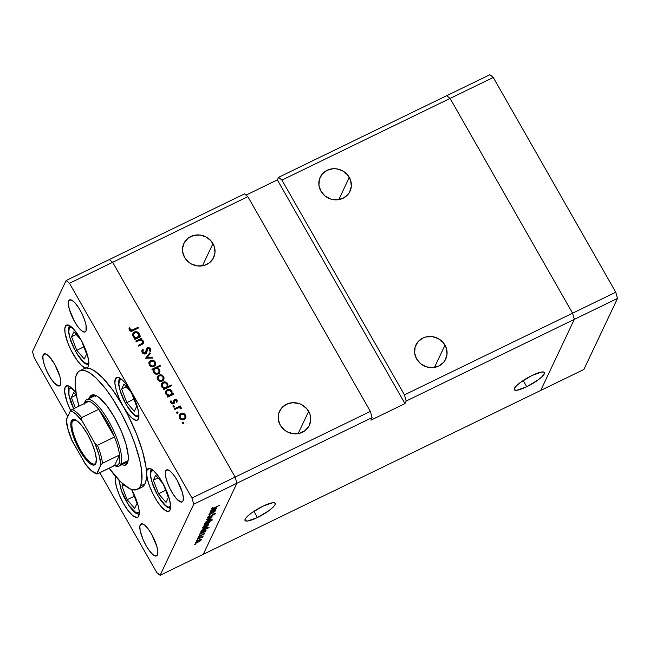 <?xml version="1.0" encoding="UTF-8"?>
<svg xmlns="http://www.w3.org/2000/svg" width="650" height="650" viewBox="0 0 650 650"><rect width="100%" height="100%" fill="white"/><g stroke="black" fill="none" stroke-linecap="round" stroke-linejoin="round"><path stroke-width="0.97" d="M450.093 98.434L572.585 313.194L574.324 319.377L540.702 390.447L583.879 369.476L203.271 554.328L540.702 390.447L574.324 319.377L617.5 298.407L583.879 369.476L617.5 298.407L406.177 401.042L404.438 394.859L572.585 313.194L574.324 319.377L540.702 390.447L574.324 319.377L572.585 313.194L615.761 292.224L617.5 298.407L615.761 292.224L404.438 394.859L281.938 180.099L493.261 77.464L615.761 292.224L493.261 77.464L489.897 74.701L493.261 77.464L450.093 98.434L572.585 313.194L574.324 319.377L406.177 401.042L404.966 403.609L406.177 401.042L404.438 394.859L281.938 180.099L450.093 98.434L572.585 313.194L450.093 98.434L446.729 95.672L450.093 98.434L446.729 95.672L489.897 74.701L278.582 177.336L281.938 180.099L278.582 177.336L446.729 95.672L450.093 98.434M445.006 345.158A16.486 15.381 -154.7 0 1 445.705 359.101A16.486 15.381 -154.7 0 1 431.584 367.64A16.486 15.381 -154.7 0 1 416.601 358.954L420.737 363.781L426.4 366.819L432.738 367.608L438.774 366.039L443.609 362.334L445.323 359.848L447.046 354.088L446.29 348.018L443.178 342.558L438.181 338.553L432.063 336.594L425.75 336.993L422.825 338.073L417.999 341.778L415.123 347.043L414.627 353.072L416.601 358.954A16.486 15.381 -154.7 0 1 415.902 345.004A16.486 15.381 -154.7 0 1 430.024 336.464A16.486 15.381 -154.7 0 1 445.006 345.158L434.476 367.404L445.006 345.158M349.302 177.377A16.486 15.381 -154.7 0 1 350.001 191.319A16.486 15.381 -154.7 0 1 335.887 199.867A16.486 15.381 -154.7 0 1 320.905 191.173L325.033 195.999L330.704 199.038L337.033 199.834L343.078 198.258L347.904 194.553L349.627 192.067L351.341 186.306L350.586 180.237L347.474 174.785L342.485 170.771L336.359 168.813L333.174 168.716L327.129 170.292L322.303 173.997L319.418 179.262L318.931 185.299L320.905 191.173A16.486 15.381 -154.7 0 1 320.206 177.222A16.486 15.381 -154.7 0 1 334.319 168.683A16.486 15.381 -154.7 0 1 349.302 177.377L338.78 199.631L349.302 177.377M212.964 243.596A16.486 15.381 -154.7 0 1 213.663 257.538A16.486 15.381 -154.7 0 1 199.55 266.077A16.486 15.381 -154.7 0 1 184.567 257.384L188.695 262.21L191.393 263.989L197.511 265.947L203.816 265.549L209.357 262.86L213.289 258.286L215.004 252.525L214.248 246.456L211.136 240.996L206.148 236.99L200.029 235.032L193.716 235.43L188.175 238.119L184.243 242.694L182.528 248.454L182.593 251.509L184.567 257.384A16.486 15.381 -154.7 0 1 183.869 243.441A16.486 15.381 -154.7 0 1 197.982 234.902A16.486 15.381 -154.7 0 1 212.964 243.596L202.442 265.842L212.964 243.596M308.669 411.369A16.486 15.381 -154.7 0 1 309.368 425.319A16.486 15.381 -154.7 0 1 295.246 433.859A16.486 15.381 -154.7 0 1 280.264 425.165L284.399 429.991L287.089 431.771L293.207 433.729L299.52 433.331L305.061 430.633L308.986 426.059L310.708 420.298L309.952 414.229L306.841 408.777L301.844 404.763L298.87 403.504L292.533 402.707L286.488 404.284L281.661 407.989L278.785 413.262L278.298 419.291L280.264 425.165A16.486 15.381 -154.7 0 1 279.565 411.223A16.486 15.381 -154.7 0 1 293.686 402.675A16.486 15.381 -154.7 0 1 308.669 411.369L298.139 433.623L308.669 411.369M526.703 386.75L523.161 380.543L526.703 386.75L538.054 379.966L542.165 376.561L544.318 373.856L544.204 372.247L541.824 371.995L532.033 375.481A17.355 3.737 -29.7 0 1 544.44 372.515A17.355 3.737 -29.7 0 1 526.703 386.75A17.355 3.737 -29.7 0 1 514.296 389.707A17.355 3.737 -29.7 0 1 532.033 375.481L520.683 382.265L516.579 385.669L514.418 388.375L514.54 389.976L516.913 390.236L526.703 386.75M257.441 517.522L253.898 511.314L257.441 517.522L268.791 510.738L272.894 507.333L275.056 504.628L274.942 503.019L272.561 502.767L262.771 506.253A17.355 3.737 -29.7 0 1 275.178 503.287A17.355 3.737 -29.7 0 1 257.441 517.522A17.355 3.737 -29.7 0 1 245.034 520.488A17.355 3.737 -29.7 0 1 262.771 506.253L251.42 513.037L247.309 516.441L245.156 519.147L245.269 520.756L247.65 521.008L257.441 517.522M109.298 259.553L112.653 262.316L235.154 477.076L236.893 483.259L203.271 554.328L236.893 483.259L372.092 417.593L370.882 420.168L404.966 403.609L277.363 179.904L278.582 177.336L277.363 179.904L246.009 195.13L277.363 179.904L404.966 403.609L370.882 420.168L372.092 417.593L236.893 483.259L235.154 477.076L370.354 411.409L372.092 417.593L370.354 411.409L235.154 477.076L112.653 262.316L247.853 196.649L370.354 411.409L247.853 196.649L244.498 193.887L109.298 259.553L112.653 262.316L247.853 196.649L244.498 193.887L66.121 280.524L109.298 259.553L112.653 262.316L69.485 283.286L191.977 498.038L235.154 477.076L112.653 262.316L109.298 259.553M95.891 395.566L95.249 396.589A36.92 10.611 64.1 0 1 95.932 395.517M89.253 398.515L89.741 397.118L94.266 394.924L89.741 397.118A38.903 11.18 64.1 0 1 91.569 395.127A38.903 11.18 64.1 0 1 116.634 421.306A38.903 11.18 64.1 0 1 127.384 463.109L124.841 465.359L120.892 464.571M137.369 489.426L141.911 487.216A65.934 18.948 -115.9 0 0 145.007 483.836L140.465 486.046A65.934 18.948 64.1 0 1 137.369 489.426A65.934 18.948 64.1 0 1 109.119 468.211L120.973 482.146L129.464 488.507L131.926 489.531L136.151 489.848L139.319 487.874L140.465 486.046L145.007 483.836L143.585 485.973L141.741 487.297L139.49 487.793M78.967 406.128A65.934 18.948 64.1 0 1 76.668 374.189A65.934 18.948 64.1 0 1 79.763 370.809A65.934 18.948 64.1 0 1 122.241 415.179A65.934 18.948 64.1 0 1 140.465 486.046L141.83 480.789L141.472 469.349L139.653 459.769L134.704 443.389L130.13 431.738L121.769 414.294L112.271 398.206L105.714 388.936L96.159 378.089L90.334 373.303L85.207 370.703L82.972 370.256L79.251 371.085L77.813 372.361L75.822 376.553L75.099 382.809L76.416 395.509L78.967 406.128M115.505 476.336A23.733 6.817 64.1 0 0 122.663 501.987A23.733 6.817 64.1 0 0 137.581 517.254L137.581 517.254A23.733 6.817 64.1 0 0 138.694 516.035L139.197 511.274L138.409 506.61L135.696 498.241L131.528 489.401A23.733 6.817 64.1 0 1 138.694 516.035L137.759 517.156L136.427 517.457L132.754 515.588L128.237 510.729L123.565 503.612L119.446 495.316L116.513 487.118L115.204 480.253L115.724 475.767M70.809 410.857L67.218 402.447L64.626 391.568L65.146 387.091L67.909 385.751L65.146 387.091A23.733 6.817 64.1 0 1 66.259 385.873A23.733 6.817 64.1 0 1 75.953 392.86M65.317 326.357A23.733 6.817 64.1 0 1 66.43 325.146A23.733 6.817 64.1 0 1 81.721 341.12A23.733 6.817 64.1 0 1 88.278 366.624L86.409 368.046L84.996 367.811L81.469 365.414L77.374 360.726L71.264 350.683L67.925 343.176L65.032 332.938L64.854 328.014L66.243 325.244L69.274 325.471L73.45 328.9L80.446 338.788L84.557 347.076L87.498 355.282L88.806 362.148L88.278 366.624A23.733 6.817 64.1 0 1 87.165 367.843A23.733 6.817 64.1 0 1 86.409 368.046L89.822 368.517L93.779 370.394L102.96 378.137L113.1 390.569L123.24 406.502L119.121 398.214L116.188 390.008L114.879 383.142L115.399 378.666A23.733 6.817 64.1 0 1 116.513 377.447A23.733 6.817 64.1 0 1 131.804 393.421A23.733 6.817 64.1 0 1 138.369 418.933L137.434 420.046L136.094 420.347L132.421 418.478L127.912 413.619L123.24 406.502L128.009 415.326L136.386 433.648L142.577 451.433L145.998 467.009L146.559 473.501L147.119 469.779A23.733 6.817 64.1 0 1 148.232 468.561A23.733 6.817 64.1 0 1 163.524 484.534A23.733 6.817 64.1 0 1 170.089 510.047L168.139 511.469L165.035 510.274L161.151 506.61L156.951 500.914L152.961 493.886L149.646 486.371L147.428 479.294L146.559 473.501L146.266 479.407L145.007 483.836A65.934 18.948 -115.9 0 0 146.559 473.501A23.733 6.817 64.1 0 1 147.119 469.779L148.054 468.666L149.386 468.366L153.059 470.226L157.576 475.093L162.248 482.211L166.368 490.498L169.301 498.704L170.609 505.57L170.089 510.047A23.733 6.817 64.1 0 1 168.976 511.266A23.733 6.817 64.1 0 1 155.61 498.745A23.733 6.817 64.1 0 1 146.559 473.501A65.934 18.948 -115.9 0 0 123.24 406.502A23.733 6.817 64.1 0 1 115.399 378.666L116.334 377.544L117.666 377.244L121.339 379.113L125.856 383.971L130.528 391.089L134.648 399.384L137.581 407.582L138.889 414.448L138.369 418.933A23.733 6.817 64.1 0 1 137.248 420.144A23.733 6.817 64.1 0 1 123.24 406.502A65.934 18.948 -115.9 0 0 86.409 368.046A23.733 6.817 64.1 0 1 71.264 350.683A23.733 6.817 64.1 0 1 65.317 326.357L68.071 325.016L65.317 326.357M118.162 377.325L115.399 378.666L118.162 377.325M149.882 468.439L147.119 469.779L149.882 468.439M68.77 300.828A17.802 5.119 64.1 0 1 69.607 299.918A17.802 5.119 64.1 0 1 81.071 311.894A17.802 5.119 64.1 0 1 85.995 331.029L84.289 332.093L81.534 330.696L78.154 327.048L74.644 321.709L69.355 309.335L68.38 304.192L68.77 300.828L69.469 299.991L71.736 300.162L74.872 302.729L78.382 307.312L81.746 313.202L84.443 319.507L86.06 325.276L85.995 331.029A17.802 5.119 64.1 0 1 85.158 331.939A17.802 5.119 64.1 0 1 73.694 319.963A17.802 5.119 64.1 0 1 68.77 300.828L70.842 299.821L68.77 300.828M140.221 524.786A17.802 5.119 64.1 0 1 141.058 523.876A17.802 5.119 64.1 0 1 152.531 535.852A17.802 5.119 64.1 0 1 157.454 554.986L155.748 556.051L152.994 554.653L149.606 551.005L146.104 545.667L143.016 539.451L140.156 530.546L139.856 526.207L140.928 523.949L143.195 524.119L144.682 525.127L148.07 528.767L151.572 534.113L156.861 546.479L157.844 551.631L157.454 554.986A17.802 5.119 64.1 0 1 156.618 555.904A17.802 5.119 64.1 0 1 145.145 543.92A17.802 5.119 64.1 0 1 140.221 524.786L142.293 523.786L140.221 524.786M43.249 354.77A17.802 5.119 64.1 0 1 44.086 353.86A17.802 5.119 64.1 0 1 55.551 365.836A17.802 5.119 64.1 0 1 60.474 384.971L58.776 386.035L54.373 383.069L50.863 378.487L47.499 372.596L44.801 366.291L43.184 360.531L42.884 356.192L43.948 353.933L46.223 354.104L49.351 356.679L54.6 364.089L59.889 376.464L60.864 381.615L60.474 384.971A17.802 5.119 64.1 0 1 59.638 385.889A17.802 5.119 64.1 0 1 48.173 373.904A17.802 5.119 64.1 0 1 43.249 354.77L45.321 353.771L43.249 354.77M165.742 470.844A17.802 5.119 64.1 0 1 166.579 469.934A17.802 5.119 64.1 0 1 178.051 481.91A17.802 5.119 64.1 0 1 182.967 501.044L181.269 502.109L176.865 499.143L173.355 494.561L169.991 488.67L167.302 482.365L165.677 476.596L165.376 472.266L166.441 470.007L167.448 469.779L170.202 471.177L173.591 474.825L177.093 480.163L182.382 492.538L183.357 497.681L182.967 501.044A17.802 5.119 64.1 0 1 182.138 501.954A17.802 5.119 64.1 0 1 170.666 489.978A17.802 5.119 64.1 0 1 165.742 470.844L167.814 469.836L165.742 470.844M193.716 504.229L160.103 575.299L203.271 554.328L236.893 483.259L193.716 504.229L191.977 498.038L69.485 283.286L66.121 280.524L32.5 351.593L66.121 280.524L69.485 283.286L112.653 262.316L235.154 477.076L191.977 498.038L193.716 504.229L236.893 483.259L235.154 477.076L236.893 483.259L203.271 554.328L160.103 575.299L193.716 504.229M209.592 513.224L215.532 510.128L214.354 510.908L215.036 510.859L214.931 511.444L212.834 512.907L208.812 514.873L214.419 511.485L213.533 511.371L209.592 513.224L214.419 511.485L208.934 514.605L211.778 513.435L215.109 511.184L214.354 510.908L215.532 510.128L209.592 513.224M215.8 513.378L214.297 513.541L209.332 516.961L208.089 516.726L209.617 515.669L207.447 517.424L209.194 517.229L207.415 517.497L209.617 515.669L208.244 517.075L209.332 516.961L215.004 513.24L215.768 513.443L214.078 514.832L215.02 513.671L214.199 513.793L209.194 517.229L214.199 513.793L214.996 513.744L214.078 514.832L215.824 513.191M206.611 519.521L212.916 515.661L208.203 518.733L211.949 517.701L206.611 519.521L211.949 517.701L208.203 518.733L212.916 515.661L206.611 519.521M205.303 522.129C205.124 522.746 205.944 522.641 207.756 521.812L211.315 519.204L210.746 518.838L208.829 519.545L210.364 518.928L211.356 519.098L209.714 520.683L205.254 522.405L208.829 519.545L205.262 522.421M202.662 527.702C202.491 528.32 203.312 528.206 205.124 527.378L208.682 524.778L208.114 524.412L206.196 525.111L207.927 524.444L208.682 524.778L207.082 526.248L202.662 528.036L203.905 526.476L206.196 525.111L202.629 527.995M206.034 530.367L205.806 529.969L206.034 530.367C206.204 529.75 205.392 529.847 203.588 530.668L200.029 533.276L200.712 533.634L200.289 532.903L200.712 533.634L199.574 534.389L205.392 531.57L199.574 534.389L201.89 531.627L205.847 529.969L205.961 530.506L204.441 531.822L206.066 530.083M194.756 544.416L195.975 543.684L195.301 544.342M195.683 542.457C195.512 543.067 196.332 542.961 198.144 542.133L201.703 539.533L201.134 539.167L199.217 539.866L200.947 539.199L201.703 539.533L200.102 541.003L195.683 542.791L196.926 541.231L199.217 539.866L195.65 542.75M196.593 540.532L197.811 539.809L197.137 540.459M197.34 539.118L203.279 536.031L202.296 536.713L203.003 536.656L202.694 537.111L197.34 539.118L202.694 537.111L203.003 536.778L202.296 536.713L203.279 536.031L197.34 539.118M197.738 538.111L198.957 537.387L198.282 538.038M198.437 536.64L200.752 535.933L202.979 534.048L203.718 534.113L203.336 534.731L204.433 533.764L203.166 533.951L204.457 533.666L199.485 536.624L198.404 536.754L199.518 535.633L199.152 536.396L199.907 536.217L203.166 533.951L199.907 536.217L199.152 536.283L199.518 535.633L198.412 536.811M207.382 527.524L207.155 527.126L207.382 527.524C207.553 526.906 206.732 527.004 204.937 527.824L201.37 530.433L202.053 530.79L201.638 530.059L202.053 530.79L200.923 531.546L209.081 527.589L200.923 531.546L203.239 528.783L207.188 527.126L207.188 527.816L205.733 529.003L207.415 527.239M203.962 524.956C203.791 525.574 204.612 525.468 206.416 524.648L209.974 522.039L209.146 521.544L212.769 519.789L204.612 523.746L212.769 519.789L209.243 521.706L209.909 522.161L207.911 523.819L204.206 525.354L204.043 524.818L205.562 523.494L203.929 525.241M216.466 508.308L216.247 507.91L216.466 508.308C216.637 507.691 215.824 507.796 214.021 508.617L210.462 511.225L211.144 511.582L210.722 510.851L211.144 511.582L210.007 512.338L215.824 509.519L210.007 512.338L211.144 511.582L210.494 511.591L210.616 510.973L212.322 509.567L216.279 507.918L216.279 508.601L214.874 509.771L216.507 508.024M211.518 508.82C211.526 509.234 212.339 509.023 213.972 508.162L219.472 505.286L214.183 507.853L212.152 508.137L212.891 508.454L219.472 505.286L212.127 508.983L211.518 508.82L212.778 507.65L211.494 509.007M156.739 572.536L99.808 472.729L156.739 572.536L160.103 575.299L156.739 572.536M67.738 416.504L34.239 357.776L67.738 416.504M136.224 341.786L135.826 341.088L141.635 338.268L142.033 338.967L140.985 339.479L142.943 340.494L143.715 342.363L142.894 343.923L138.686 346.109L138.287 345.402L142.504 343.159L142.594 341.315L140.132 340.088L136.224 341.786L139.945 340.121L142.594 341.315L142.293 343.354L138.287 345.402L138.686 346.109L143.52 343.159L143.382 341.096L140.985 339.479L142.033 338.967L141.635 338.268L135.826 341.088L136.224 341.786M141.903 350.537L142.513 349.375L142.131 352.601L145.559 353.795L144.048 353.974L142.407 353.007L141.822 351.78L142.082 350.114L142.513 349.375L143.293 349.846L142.943 352.202L143.902 353.08L145.169 353.088L146.77 348.278L148.809 347.376L150.678 348.92L150.361 351.333L149.516 350.935L149.524 348.701L147.997 348.246L146.697 352.454L145.559 353.795L146.599 352.682L147.412 348.847L146.859 350.123L147.997 348.246L149.662 348.912L149.516 350.935L150.442 351.162M145.616 358.256L149.882 352.723L150.312 353.478L147.168 357.435L152.482 357.281L152.912 358.036L145.616 358.256L152.912 358.036L152.482 357.281L147.168 357.435L150.312 353.478L149.882 352.723L145.616 358.256M150.621 360.563L152.49 360.222L154.416 360.977L155.626 362.692L155.716 364.374L153.701 366.616L150.451 366.226L148.874 363.74L149.232 361.871L150.621 360.563L149.159 362.026L149.321 364.983C150.507 366.714 152.067 367.209 154.001 366.486L155.618 364.699L155.334 362.058L153.132 360.344L152.791 361.067L153.132 360.344L150.621 360.563L150.215 361.416L150.621 360.563M158.925 375.115L160.794 374.782L162.719 375.537L163.93 377.252L164.019 378.934L163.304 380.307L161.688 381.274L158.478 380.575L157.178 378.292L157.536 376.423L158.925 375.115L157.454 376.577L157.625 379.535C158.811 381.266 160.371 381.769 162.305 381.038L163.922 379.251L163.638 376.61L161.436 374.904L161.094 375.627L161.436 374.904L158.925 375.115L158.519 375.976L158.925 375.115M172.112 394.095L173.184 393.575L173.582 394.274L167.773 397.101L167.375 396.394L168.374 395.907L166.384 394.737L165.506 392.86L166.221 390.439L169.227 389.358L171.966 391.211L172.112 394.095L171.966 391.211C170.771 389.472 169.203 388.952 167.261 389.659L165.799 391.097L165.937 394.111L168.374 395.907L167.375 396.394L167.773 397.101L173.582 394.274L173.184 393.575L172.884 394.615L173.184 393.575L171.706 394.956L172.112 394.095M182.471 423.101L183.04 422.045L183.869 423.012L182.666 423.321L183.503 423.426L183.796 422.451L182.764 422.126L182.471 423.101L182.764 422.126M180.854 413.562L182.723 413.229L184.649 413.977L185.859 415.691L185.949 417.373L185.234 418.754L183.617 419.721L180.407 419.023L179.107 416.739L179.465 414.871L180.854 413.562L179.384 415.025L179.554 417.983C180.741 419.713 182.301 420.217 184.234 419.486L185.851 417.698L185.567 415.058L183.365 413.343L183.024 414.074L183.365 413.343L180.854 413.562L180.448 414.424L180.854 413.562M176.686 412.961L177.263 411.905L178.084 412.872L176.881 413.189L177.726 413.286L178.011 412.319L176.979 411.986L176.686 412.961L176.979 411.986M174.817 409.443L174.411 408.744L180.229 405.925L180.627 406.624L179.774 407.038L181.651 408.314L180.838 408.59L180.123 407.704L178.831 407.656L174.817 409.443L178.831 407.656L181.675 408.679L181.529 407.973L179.774 407.038L180.627 406.624L180.229 405.925L174.411 408.744L174.817 409.443M173.136 406.738L173.713 405.681L174.533 406.648L173.331 406.965L174.176 407.062L174.468 406.096L173.428 405.762L173.136 406.738L173.428 405.762M173.534 400.936L174.679 399.384L175.987 399.262L177.133 400.311L177.036 401.96L176.272 401.724L176.215 400.294L175.264 400.018L174.021 403.471L171.754 403.707L170.739 402.415L170.804 400.879L171.608 401.091L171.917 402.862L172.957 403.146L174.679 399.384L173.907 400.148M167.822 386.693L171.291 385.011L171.689 385.71L163.532 389.675L163.134 388.968L164.141 388.481L162.143 387.311L161.265 385.426L162.459 382.566L165.327 381.997L167.822 383.955L167.822 386.693L167.724 383.784C166.53 382.046 164.962 381.526 163.02 382.233L161.558 383.662L161.704 386.685L164.141 388.481L163.134 388.968L163.532 389.675L171.689 385.71L171.291 385.011L170.991 386.051L171.291 385.011L167.822 386.693L167.416 387.546L167.822 386.693M153.392 369.476L152.311 369.996L151.913 369.298L160.071 365.332L160.469 366.031L157.072 367.689L158.519 368.306L159.835 370.069L159.884 371.995L159.055 373.36L156.959 374.246L154.732 373.644L153.213 371.654L153.392 369.476L153.53 372.361C154.724 374.099 156.301 374.619 158.243 373.912L159.697 372.474L159.559 369.46L157.072 367.689L160.469 366.031L160.071 365.332L151.913 369.298L152.311 369.996L153.392 369.476M139.246 336.481L140.319 335.952L140.717 336.659L134.907 339.479L134.509 338.78L135.509 338.293L133.518 337.123L132.641 335.238L133.356 332.824L134.696 331.906L136.362 331.736L139.1 333.588L139.246 336.481L139.1 333.588C137.906 331.858 136.338 331.338 134.396 332.036L132.933 333.474L133.071 336.489L135.509 338.293L134.509 338.78L134.907 339.479L140.717 336.659L140.319 335.952L140.018 337.001L140.319 335.952L138.84 337.334L139.246 336.481M130.146 329.769L131.446 330.387L138.109 327.283L138.507 327.99L131.097 331.264L129.309 330.127L129.155 327.795L130 327.909L130.146 329.769L130 327.909L129.155 327.795L129.309 330.127C130.39 331.427 131.666 331.589 133.136 330.598L138.507 327.99L138.109 327.283L132.819 329.859L132.413 330.712L137.702 328.144L138.109 327.283L137.808 328.331L132.413 330.712L132.819 329.859L130.146 329.769L129.74 330.623L130.146 329.769M32.5 351.593L34.239 357.776L32.5 351.593M70.663 410.548A23.733 6.817 64.1 0 1 65.146 387.091L65.748 386.222L67.559 385.686L70.046 386.758L76.269 393.291M84.256 368.623L86.409 368.046A65.934 18.948 -115.9 0 0 84.305 368.599L79.763 370.809M89.058 399.417A38.903 11.18 64.1 0 1 89.741 397.118L91.268 395.289L93.462 394.794L96.233 395.663L99.483 397.857L106.884 405.819L114.538 417.487L121.29 431.072L126.1 444.519L128.237 455.764L128.188 460.013L127.384 463.109A38.903 11.18 64.1 0 1 125.564 465.108L125.564 465.108M93.795 396.305L94.291 394.916A38.903 11.18 -115.9 0 0 93.811 396.232M126.076 462.662A38.903 11.18 -115.9 0 0 127.392 463.101L125.442 462.361M182.357 422.979L183.389 423.312L183.796 422.451L183.454 423.451L182.357 422.979M183.503 423.426L183.796 422.451M184.933 415.553L185.161 415.919L185.567 415.058L185.445 418.551L185.607 417.219L184.763 415.334M185.559 418.316L185.851 417.698L185.559 418.316M179.213 415.48L181.813 414.066M182.317 414.082L180.448 414.424L179.059 415.732M185.599 417.901L185.607 417.219M182.91 419.827L183.828 418.787C182.357 419.339 181.171 418.957 180.261 417.633L180.115 415.407L181.252 414.269C182.723 413.717 183.926 414.091 184.852 415.407L184.949 417.674L183.422 419.64L182.447 419.9M179.863 418.486L179.782 416.122M184.592 418.421L183.641 419.526M183.422 419.64L184.949 417.674M180.261 417.633L179.871 418.462L180.261 417.633L181.829 418.917L183.593 418.884L184.893 417.788L185.063 415.87L183.747 414.334L181.48 414.172L180.001 415.716L180.261 417.633M180.115 415.407L179.782 418.34M176.572 412.839L177.612 413.173L178.011 412.319L177.669 413.311L176.572 412.839M177.726 413.286L178.011 412.319M174.712 409.256L179.822 406.778L180.229 405.925L179.928 406.965L174.712 409.256M179.514 407.591L179.774 407.038L179.514 407.591M181.212 408.631L181.529 407.973L181.212 408.631M174.151 407.225L173.022 406.616L174.062 406.949L174.468 406.096L174.119 407.087M174.176 407.062L174.468 406.096M174.574 401.009L175.11 400.075L176.321 400.441L176.272 401.724L177.036 401.96L177.028 400.091L176.832 401.895L177.028 400.091L174.679 399.384L174.273 400.238L175.175 400.043M173.932 400.083L173.599 402.61L172.754 403.926L173.599 402.61L172.648 403.967L173.152 403.073L171.641 402.521L171.259 403.325L171.608 401.091L171.202 401.944L170.633 401.798L171.202 401.944L171.608 401.091L170.804 400.879L170.95 402.902L173.591 403.764L174.33 403.057L174.696 400.522L173.932 403.918M171.202 401.944L171.243 403.374L171.202 401.944M173.192 403.471L173.298 402.309M176.768 402.358L176.832 401.887M175.589 400.116L173.672 400.725M174.119 403.219L174.289 401.383M167.668 396.914L168.374 395.907L167.668 396.914M165.628 391.544L167.261 389.659L166.855 390.512L168.196 390.179M171.34 391.723L171.966 391.211L171.706 394.956L172.778 394.428L171.706 394.956L171.974 393.136L171.178 391.511M168.48 390.179L166.855 390.512L165.514 391.714M171.129 394.379L169.861 395.85L167.838 395.972M166.278 394.615L166.538 391.503L167.651 390.366C169.146 389.829 170.349 390.227 171.259 391.568L171.389 393.892L170.268 394.989C168.781 395.549 167.578 395.143 166.668 393.786L166.278 394.615L166.051 394.176L166.229 392.186M168.293 396.086L169.861 395.85L170.991 394.753L171.6 392.527L170.154 390.471L167.399 390.504L166.327 392.332L167.334 394.582L169.788 395.176L171.381 393.916M166.538 391.503L166.181 394.485M163.426 389.488L164.141 388.481L163.426 389.488M161.387 384.118L163.02 382.233L162.614 383.086L163.954 382.744M167.107 384.296L167.724 383.784L167.416 387.546L170.885 385.864L167.416 387.546L167.757 386.1L166.936 384.077M164.247 382.752L162.614 383.086L161.281 384.288M166.888 386.953L165.62 388.424L163.605 388.546M162.021 387.213L161.988 384.751M164.052 388.659L165.62 388.424L166.026 387.562C164.539 388.115 163.337 387.717 162.427 386.36L162.305 384.077L163.418 382.939C164.905 382.403 166.107 382.801 167.018 384.134L167.156 386.466L165.62 388.424L167.156 386.466M162.427 386.36L162.037 387.189L162.427 386.36L164.003 387.684L165.791 387.66L167.148 386.49L167.237 384.605L165.921 383.045L163.646 382.834L162.175 384.418L162.427 386.36M162.305 384.077L161.939 387.059M163.004 377.106L163.231 377.471L163.638 376.61L163.516 380.112L163.678 378.779L162.833 376.886M163.629 379.868L163.922 379.251L163.629 379.868M157.284 377.033L159.884 375.619M160.388 375.635L158.519 375.976L157.129 377.284M163.67 379.454L163.678 378.779M162.662 379.974L160.518 381.452M157.934 380.039L157.861 377.674M160.981 381.387L161.899 380.339C160.428 380.892 159.242 380.51 158.34 379.186L158.186 376.959L159.323 375.822C160.794 375.269 161.996 375.643 162.923 376.959L163.02 379.226L161.493 381.192L163.02 379.226M158.34 379.186L157.942 380.014L158.34 379.186L159.9 380.477L161.663 380.437L162.963 379.34L163.134 377.423L161.817 375.887L159.551 375.724L158.072 377.268L158.34 379.186M158.186 376.959L157.852 379.901M152.206 369.809L159.664 366.186L160.071 365.332L159.77 366.373L152.206 369.809M156.764 368.339L157.072 367.689L156.764 368.339M158.917 369.947L159.153 370.313L159.559 369.46L159.469 372.881M159.234 373.449L159.583 371.564L158.697 369.679M158.494 373.043L157.657 373.945M156.902 374.254L157.844 373.206C156.349 373.742 155.147 373.336 154.237 372.003L153.847 372.832L154.107 369.679L155.228 368.582C156.723 368.03 157.926 368.428 158.836 369.785L158.957 372.076L156.788 374.27M153.839 372.864L153.741 370.443M154.107 369.679L153.749 372.702M157.438 374.067L158.957 372.076M154.7 362.554L154.936 362.911L155.334 362.058L155.212 365.552L155.374 364.219L154.529 362.334M155.326 365.316L155.618 364.699L155.326 365.316M148.98 362.473L151.58 361.067M152.084 361.083L150.215 361.416L148.826 362.724M155.374 364.902L155.374 364.219M152.677 366.827L153.595 365.787C152.124 366.34 150.938 365.95 150.036 364.634L149.89 362.408L151.019 361.27C152.498 360.709 153.692 361.091 154.619 362.399L154.724 364.666L153.189 366.641L152.214 366.901M149.63 365.487L149.557 363.123M154.359 365.422L153.408 366.519M153.189 366.641L154.724 364.666M150.036 364.634L149.638 365.463L150.036 364.634L151.596 365.918L153.368 365.885L154.765 364.561L154.741 362.627L153.514 361.335L151.247 361.164L149.768 362.708L150.036 364.634M149.89 362.408L149.549 365.341M145.754 358.248L149.882 352.723L149.793 354.136L149.476 353.576L145.754 358.248M146.794 358.215L147.168 357.435L146.794 358.215M152.108 358.061L152.482 357.281L152.108 358.061M144.536 354.023L145.169 353.088L142.943 352.202L142.407 352.763L143.293 349.846L142.513 349.375L142.106 350.236L142.846 350.675L141.879 350.594M142.594 351.227L143.293 349.846M146.201 349.448L147.566 347.563L146.599 348.587L145.787 352.422L144.463 354.047M149.589 348.798L150.118 349.448L150.524 348.595L147.566 347.563L147.16 348.416L148.111 348.205M150.361 351.333L150.524 348.595L150.312 351.309M147.266 349.261L146.372 353.08M146.299 353.308L147.322 349.286M150.239 351.536L150.377 350.131L149.573 348.782M148.403 348.229L146.364 349.131M147.972 348.205L147.55 348.27M142.342 352.454L142.374 351.829M136.118 341.608L141.229 339.121L141.635 338.268L141.334 339.308L136.118 341.608M140.692 340.096L140.985 339.479L140.692 340.096M142.724 341.567L142.976 341.949L143.382 341.096L143.268 343.566M142.391 343.541L138.58 345.922L140.611 344.931L141.018 344.077L140.611 344.931L141.887 344.207L142.293 343.354M143.187 342.412L143.268 343.541L142.545 341.356M134.802 339.292L135.509 338.293L134.802 339.292M132.763 333.921L134.396 332.036L133.989 332.898L135.33 332.556M138.474 334.108L139.1 333.588L138.84 337.334L139.912 336.814L138.84 337.334L139.108 335.522L138.312 333.889M135.614 332.556L133.989 332.898L132.649 334.1M138.263 336.757L136.996 338.227L134.972 338.349M133.396 337.025L133.364 334.563M138.393 333.946L138.531 336.277L136.996 338.227L138.531 336.277L138.515 334.173L136.809 332.637L134.786 332.743C136.281 332.215 137.483 332.613 138.393 333.946M135.428 338.471L136.996 338.227L137.402 337.374C135.915 337.927 134.713 337.529 133.803 336.172L133.412 336.993L133.673 333.889L134.786 332.743L133.461 334.709L134.469 336.968L136.411 337.642L138.515 336.302M133.673 333.889L133.315 336.871M129.976 330.915L129.594 328.762L128.993 328.681L129.594 328.762L130 327.909L129.862 330.801M130.942 331.248L132.413 330.712L130.658 331.24M158.836 369.785L157.251 368.461L155.464 368.477L154.148 369.59L154.026 371.54L155.821 373.311L157.609 373.311L159.088 371.735L158.836 369.785M196.081 543.766L195.536 543.839M201.703 539.533L201.134 539.167M200.988 539.882L198.266 541.864L196.398 542.108L198.989 539.979L200.988 539.882L198.851 540.247L196.357 542.254L199.818 540.962L200.939 539.971L200.769 539.248M197.917 539.89L197.373 539.963M203.003 536.778L202.296 536.713M202.442 536.673L202.694 537.111L202.442 536.673M202.093 536.608L202.312 537.079M199.062 537.469L198.518 537.542M203.068 534.202L203.718 534.113M199.907 536.217L199.152 536.283M200.029 533.276L200.712 533.634M205.319 530.717L202.597 532.716L200.736 532.943L203.361 530.782L205.319 530.717L203.19 531.074L200.696 533.089L204.027 531.903L205.27 530.806L205.099 530.067M201.37 530.433L202.053 530.79M206.668 527.873L203.946 529.872L202.077 530.099L204.709 527.938L206.668 527.873L204.539 528.231L202.036 530.246L205.368 529.059L206.619 527.962L206.448 527.223M208.682 524.778L208.114 524.412M207.968 525.127L205.246 527.109L203.377 527.353L205.969 525.224L207.968 525.127L205.603 525.614L203.336 527.499L206.798 526.207L207.919 525.216L207.748 524.493M209.974 522.039L209.243 521.706M204.677 524.607L207.309 522.438L209.268 522.381L206.546 524.379L204.506 524.298L205.034 524.908L207.001 524.144L209.259 522.121L206.472 523.104L204.653 524.826L204.409 524.387M208.983 521.625L209.268 522.381M211.315 519.204L210.746 518.838M210.6 519.553L207.878 521.544L206.018 521.779L208.601 519.651L210.6 519.553L208.471 519.927L205.977 521.934L209.43 520.634L210.551 519.642L210.381 518.919M214.199 513.793L214.996 513.744M215.109 511.184L214.354 510.908M214.151 510.802L214.419 511.485M210.462 511.225L211.144 511.582M215.751 508.657L213.029 510.664L210.99 510.575L213.793 508.723L215.646 508.357L211.778 510.218L211.177 511.144L212.802 510.77L215.776 508.446M150.954 469.812A2.113 1.966 25.3 0 0 151.052 471.583L150.605 475.418L151.726 481.293L154.237 488.312L157.755 495.406L161.752 501.491L165.62 505.651L168.756 507.252L170.698 506.033C169.788 510.136 165.474 506.586 157.755 495.406C151.255 481.666 149.021 473.72 151.052 471.583A2.113 1.966 -154.7 0 1 151.507 469.121M151.052 471.583L151.848 470.632L153.278 470.413L151.052 471.583M166.067 502.409L168.391 497.486L163.264 484.047L168.391 497.486L166.067 502.409L158.543 493.732L166.067 502.409M163.142 483.811L155.683 475.207L153.359 480.131L158.543 493.732L153.359 480.131L157.999 477.88L153.359 480.131L155.683 475.207L163.142 483.811M165.644 490.287L158.543 493.732L165.644 490.287M88.733 365.056L85.304 363.74L82.241 361.026L78.561 356.354L73.71 347.912L70.939 341.388L68.737 333.231L68.502 329.184L69.152 326.381A2.113 1.966 25.3 0 0 69.241 328.169L68.803 331.996L69.916 337.87L72.426 344.89L75.953 351.983L79.95 358.077L83.809 362.237L86.954 363.829L88.896 362.619C87.978 366.714 83.663 363.171 75.953 351.983C69.444 338.244 67.21 330.306 69.241 328.169A2.113 1.966 -154.7 0 1 69.696 325.707M69.241 328.169L70.046 327.21L71.476 326.991L69.241 328.169M84.256 358.995L86.588 354.071L81.461 340.632L86.588 354.071L84.256 358.995L76.741 350.317L84.256 358.995M81.331 340.389L73.881 331.793L71.549 336.716L76.741 350.317L71.549 336.716L76.196 334.457L71.549 336.716L73.881 331.793L81.331 340.389M83.842 346.864L76.741 350.317L83.842 346.864M119.234 378.698A2.113 1.966 25.3 0 0 119.332 380.469L118.885 384.304L119.998 390.171L122.509 397.191L126.035 404.284L130.032 410.377L133.9 414.537L137.036 416.13L138.978 414.919C138.06 419.014 133.746 415.472 126.035 404.284C119.535 390.544 117.293 382.606 119.332 380.469A2.113 1.966 -154.7 0 1 119.787 378.007M119.332 380.469L120.128 379.511L121.558 379.291L119.332 380.469M134.347 411.296L136.671 406.372L131.544 392.933L136.671 406.372L134.347 411.296L126.823 402.618L134.347 411.296M131.414 392.689L123.963 384.093L121.639 389.017L126.823 402.618L121.639 389.017L126.279 386.758L121.639 389.017L123.963 384.093L131.414 392.689M133.924 399.165L126.823 402.618L133.924 399.165M73.669 408.704L68.908 394.956L69.079 388.895A2.113 1.966 -154.7 0 1 69.534 386.433M73.929 409.224L69.745 398.604L68.632 392.73L69.079 388.895L69.875 387.936L71.305 387.717L69.079 388.895A2.113 1.966 25.3 0 1 68.981 387.124L68.331 389.911L68.567 393.957L70.777 402.123L73.588 408.744M76.448 395.679L73.71 392.519L71.386 397.442L75.368 407.883L71.386 397.442L76.026 395.184L71.386 397.442L73.71 392.519L76.448 395.679M139.246 512.143L136.143 512.891L128.862 505.407L121.42 490.677L119.178 480.358L121.428 490.709L124.508 497.908L128.343 504.628L132.348 509.852L135.923 512.785L137.369 513.24L139.311 512.021M134.672 508.398L137.004 503.474L131.877 490.035L137.004 503.474L134.672 508.398L127.156 499.72L134.672 508.398M131.747 489.799L131.341 489.336L131.747 489.799M122.98 483.974L121.964 486.119L127.156 499.72L121.964 486.119L124.231 485.022L121.964 486.119L122.98 483.974M134.257 496.275L127.156 499.72L134.257 496.275M96.054 462.613A24.391 7.012 -115.9 0 0 96.151 462.402A24.391 7.012 64.1 0 1 96.054 462.613A24.391 7.012 64.1 0 1 94.908 463.864A24.391 7.012 64.1 0 1 79.194 447.452A24.391 7.012 64.1 0 1 72.451 421.233L71.386 420.891A25.188 7.239 64.1 0 1 75.026 419.697A25.188 7.239 64.1 0 1 90.082 439.091A25.188 7.239 64.1 0 1 96.021 462.922A25.188 7.239 64.1 0 1 95.753 463.621L96.054 462.613L94.77 464.807L93.348 465.124L89.448 463.141L84.663 457.982L79.698 450.434L75.335 441.634L72.215 432.933L70.834 425.644L70.866 422.898L72.369 419.705L73.791 419.388L77.691 421.363L82.477 426.522L87.441 434.078L91.804 442.878L94.924 451.579L96.306 458.859L95.753 463.621A25.188 7.239 64.1 0 1 79.698 450.434A25.188 7.239 64.1 0 1 71.386 420.891L72.451 421.233A24.391 7.012 64.1 0 1 73.596 419.981A24.391 7.012 64.1 0 1 75.514 419.916A24.391 7.012 -115.9 0 0 72.451 421.233L75.286 419.851L72.451 421.233A24.391 7.012 -115.9 0 0 80.502 449.841A24.391 7.012 -115.9 0 0 96.054 462.613M118.974 463.629A35.604 10.229 64.1 0 1 114.554 465.571L117.203 465.497L118.974 463.629L119.779 460.054L119.567 454.976L114.554 465.571L96.956 473.988L100.904 464.815L102.521 463.255L119.567 454.976A35.604 10.229 64.1 0 1 118.974 463.629L120.746 464.198L118.974 463.629M84.419 403.455A36.92 10.611 64.1 0 1 85.02 401.554L84.524 403.227A35.604 10.229 64.1 0 1 88.944 401.286L86.296 401.351L84.403 403.488A35.604 10.229 64.1 0 1 84.524 403.227L85.02 401.554A36.92 10.611 -115.9 0 0 84.63 402.586L84.151 404.219M114.587 465.579A36.92 10.611 -115.9 0 0 115.407 465.944A36.92 10.611 -115.9 0 0 120.746 464.198A36.92 10.611 64.1 0 1 119.015 466.091A36.92 10.611 64.1 0 1 114.587 465.579M128.107 460.622L120.746 464.198L128.107 460.622M71.646 439.725L85.093 463.718L91.577 470.689L94.421 472.615L96.858 473.379L100.904 464.815L99.019 454.951L94.811 443.162L81.843 420.404L81.282 418.316L81.672 417.593A35.604 10.229 -115.9 0 0 71.898 409.565L88.944 401.286L71.898 409.565A35.604 10.229 64.1 0 1 81.672 417.593L98.719 409.313L114.497 436.987L97.459 445.266L95.875 444.6L94.811 443.162L82.054 420.794L81.282 418.316L81.672 417.593L98.719 409.313A35.604 10.229 -115.9 0 0 88.944 401.286A35.604 10.229 64.1 0 1 98.719 409.313L114.497 436.987L107.218 421.866L98.719 409.313A35.604 10.229 64.1 0 1 114.497 436.987A35.604 10.229 64.1 0 1 119.567 454.976L114.554 465.571L97.516 473.842M85.02 401.554A36.92 10.611 64.1 0 1 86.751 399.661A36.92 10.611 64.1 0 1 110.541 424.507A36.92 10.611 64.1 0 1 120.746 464.198A36.92 10.611 -115.9 0 0 108.558 420.883A36.92 10.611 -115.9 0 0 85.02 401.554M71.898 409.565L70.281 411.125L66.146 420.184M70.281 411.125A34.288 9.856 64.1 0 1 82.054 420.794L75.562 413.822L72.719 411.897L70.281 411.125L66.235 419.689L68.12 429.561L72.329 441.342L86.149 465.148M119.567 454.976A35.604 10.229 -115.9 0 0 114.497 436.987L97.459 445.266A35.604 10.229 64.1 0 1 102.521 463.255L119.567 454.976M95.826 444.551L94.811 443.162A34.288 9.856 64.1 0 1 100.904 464.815L102.521 463.255A35.604 10.229 -115.9 0 0 97.459 445.266M71.663 439.79L72.329 441.342A34.288 9.856 64.1 0 1 66.235 419.689L66.138 419.965M96.858 473.379A34.288 9.856 64.1 0 1 85.093 463.718L85.572 464.466M95.964 473.224A35.604 10.229 -115.9 0 0 96.777 473.59M97.021 445.307L95.038 443.544L97.021 445.307M71.508 409.793L70.752 410.451M66.129 420.103C66.739 425.888 68.672 432.689 71.914 440.521L71.931 440.554M97.167 473.972L96.801 473.525L96.964 473.996M215.776 508.438L215.532 508.016M151.393 469.056L150.304 472.607L150.54 476.645L152.75 484.811L155.513 491.335L160.363 499.777L164.044 504.449L167.107 507.163L170.536 508.479M69.152 326.381L69.582 325.642M119.673 377.942L118.584 381.485L118.82 385.531L121.03 393.689L123.793 400.213L128.643 408.655L132.324 413.335L135.387 416.041L138.816 417.357M68.989 387.108L69.42 386.368M118.893 480.074L121.355 490.799L124.126 497.323L128.976 505.765L132.649 510.437L135.72 513.151L139.141 514.467M113.823 465.319L115.407 465.944M127.863 461.793L119.015 466.091M95.599 395.363L86.751 399.661M85.727 464.669C88.757 468.504 91.577 471.226 94.209 472.818L96.915 473.98"/></g></svg>
